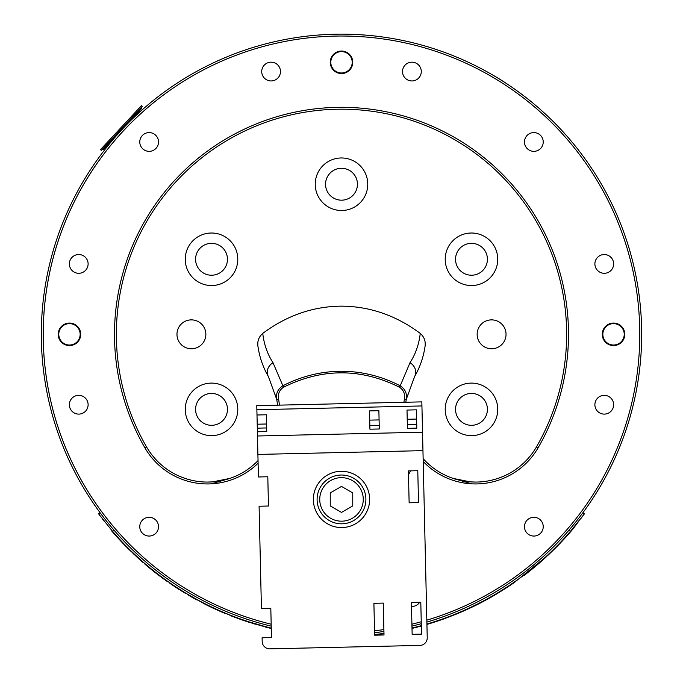 <?xml version="1.0" encoding="UTF-8"?>
<svg xmlns="http://www.w3.org/2000/svg" width="683" height="683" viewBox="0 0 683 683"><rect width="100%" height="100%" fill="white"/><g stroke="black" fill="none" stroke-linecap="round" stroke-linejoin="round"><path stroke-width="1.02" d="M211.525 233.014A26.261 26.261 0 0 0 185.255 259.275A26.261 26.261 0 0 0 211.525 285.545A26.261 26.261 0 0 0 237.786 259.275A26.261 26.261 0 0 0 211.525 233.014M341.5 157.969A26.261 26.261 0 0 0 315.239 184.239A26.261 26.261 0 0 0 341.5 210.501A26.261 26.261 0 0 0 367.761 184.239A26.261 26.261 0 0 0 341.5 157.969M471.475 233.014A26.261 26.261 0 0 0 445.214 259.275A26.261 26.261 0 0 0 471.475 285.545A26.261 26.261 0 0 0 497.745 259.275A26.261 26.261 0 0 0 471.475 233.014M471.475 383.103A26.261 26.261 0 0 0 445.214 409.365A26.261 26.261 0 0 0 471.475 435.634A26.261 26.261 0 0 0 497.745 409.365A26.261 26.261 0 0 0 471.475 383.103M211.525 383.103A26.261 26.261 0 0 0 185.255 409.365A26.261 26.261 0 0 0 211.525 435.634A26.261 26.261 0 0 0 237.786 409.365A26.261 26.261 0 0 0 211.525 383.103M191.411 348.765A14.445 14.445 0 0 1 176.965 334.32A14.445 14.445 0 0 1 191.411 319.875A14.445 14.445 0 0 1 205.856 334.32A14.445 14.445 0 0 1 191.411 348.765M491.589 348.765A14.445 14.445 0 0 1 477.144 334.32A14.445 14.445 0 0 1 491.589 319.875A14.445 14.445 0 0 1 506.035 334.32A14.445 14.445 0 0 1 491.589 348.765M211.525 425.313A15.948 15.948 0 0 1 195.577 409.365A15.948 15.948 0 0 1 211.525 393.417A15.948 15.948 0 0 1 227.465 409.365A15.948 15.948 0 0 1 211.525 425.313M471.475 425.313A15.948 15.948 0 0 1 455.535 409.365A15.948 15.948 0 0 1 471.475 393.417A15.948 15.948 0 0 1 487.423 409.365A15.948 15.948 0 0 1 471.475 425.313M471.475 275.223A15.948 15.948 0 0 1 455.535 259.275A15.948 15.948 0 0 1 471.475 243.336A15.948 15.948 0 0 1 487.423 259.275A15.948 15.948 0 0 1 471.475 275.223M341.5 200.179A15.948 15.948 0 0 1 325.552 184.239A15.948 15.948 0 0 1 341.5 168.291A15.948 15.948 0 0 1 357.448 184.239A15.948 15.948 0 0 1 341.5 200.179M211.525 275.223A15.948 15.948 0 0 1 195.577 259.275A15.948 15.948 0 0 1 211.525 243.336A15.948 15.948 0 0 1 227.465 259.275A15.948 15.948 0 0 1 211.525 275.223M505.958 475.146C496.165 479.765 486.031 482.07 475.539 482.061A70.349 70.349 0 0 0 536.471 446.887A225.125 225.125 0 0 0 341.5 109.195A225.125 225.125 0 0 0 146.529 446.887A70.349 70.349 0 0 0 258.046 460.607M277.511 405.173A70.349 70.349 0 0 0 276.726 399.41C275.744 393.639 277.768 389.105 282.788 385.81C301.57 376.162 321.138 371.321 341.5 371.27C361.862 371.321 381.43 376.162 400.212 385.81L399.478 387.227C360.829 368.043 322.171 368.043 283.522 387.227C279.356 390.078 277.708 394.031 278.579 399.085L276.726 399.41L268.385 376.538C263.049 367.343 259.574 357.294 257.943 346.383L257.943 346.375C257.235 341.167 258.831 336.839 262.759 333.389C263.988 344.266 267.394 354.042 272.995 362.699L283.522 387.227M410.005 362.699A11.252 9.682 30 0 1 414.615 376.538L406.274 399.41C407.239 393.613 405.224 389.079 400.212 385.81L410.005 362.699C415.614 353.999 419.029 344.232 420.241 333.389C396.055 315.426 369.81 306.351 341.5 306.146C313.19 306.351 286.945 315.426 262.759 333.389M211.329 483.82L229.71 478.45L212.55 481.882L207.461 482.061C196.969 482.07 186.835 479.765 177.042 475.146M258.106 463.211A72.227 72.227 0 0 1 144.907 447.826A227.004 227.004 0 0 1 341.5 107.316A227.004 227.004 0 0 1 538.093 447.826A72.227 72.227 0 0 1 423.204 461.486M278.579 399.085A72.227 72.227 0 0 1 279.39 405.13M411.507 606.453A9.383 9.383 0 0 0 419.729 602.261M533.858 517.296A9.383 9.383 0 0 0 524.476 526.678A9.383 9.383 0 0 0 533.858 536.061A9.383 9.383 0 0 0 543.233 526.678A9.383 9.383 0 0 0 533.858 517.296M604.259 395.346A9.383 9.383 0 0 0 594.884 404.729A9.383 9.383 0 0 0 604.259 414.111A9.383 9.383 0 0 0 613.641 404.729A9.383 9.383 0 0 0 604.259 395.346M604.259 254.537A9.383 9.383 0 0 0 594.884 263.911A9.383 9.383 0 0 0 604.259 273.294A9.383 9.383 0 0 0 613.641 263.911A9.383 9.383 0 0 0 604.259 254.537M533.858 132.587A9.383 9.383 0 0 0 524.476 141.97A9.383 9.383 0 0 0 533.858 151.344A9.383 9.383 0 0 0 543.233 141.97A9.383 9.383 0 0 0 533.858 132.587M411.909 62.179A9.383 9.383 0 0 0 402.526 71.561A9.383 9.383 0 0 0 411.909 80.944A9.383 9.383 0 0 0 421.283 71.561A9.383 9.383 0 0 0 411.909 62.179M271.091 62.179A9.383 9.383 0 0 0 261.717 71.561A9.383 9.383 0 0 0 271.091 80.944A9.383 9.383 0 0 0 280.474 71.561A9.383 9.383 0 0 0 271.091 62.179M149.142 132.587A9.383 9.383 0 0 0 139.767 141.97A9.383 9.383 0 0 0 149.142 151.344A9.383 9.383 0 0 0 158.524 141.97A9.383 9.383 0 0 0 149.142 132.587M78.741 254.537A9.383 9.383 0 0 0 69.359 263.911A9.383 9.383 0 0 0 78.741 273.294A9.383 9.383 0 0 0 88.116 263.911A9.383 9.383 0 0 0 78.741 254.537M78.741 395.346A9.383 9.383 0 0 0 69.359 404.729A9.383 9.383 0 0 0 78.741 414.111A9.383 9.383 0 0 0 88.116 404.729A9.383 9.383 0 0 0 78.741 395.346M149.142 517.296A9.383 9.383 0 0 0 139.767 526.678A9.383 9.383 0 0 0 149.142 536.061A9.383 9.383 0 0 0 158.524 526.678A9.383 9.383 0 0 0 149.142 517.296M69.47 323.068A11.252 11.252 0 0 0 58.209 334.32A11.252 11.252 0 0 0 69.47 345.581A11.252 11.252 0 0 0 80.722 334.32A11.252 11.252 0 0 0 69.47 323.068M613.53 323.068A11.252 11.252 0 0 0 602.278 334.32A11.252 11.252 0 0 0 613.53 345.581A11.252 11.252 0 0 0 624.791 334.32A11.252 11.252 0 0 0 613.53 323.068M341.5 51.037A11.252 11.252 0 0 0 330.248 62.29A11.252 11.252 0 0 0 341.5 73.551A11.252 11.252 0 0 0 352.752 62.29A11.252 11.252 0 0 0 341.5 51.037M341.5 34.15A300.17 300.17 0 0 0 271.211 626.149A300.17 300.17 0 0 1 341.5 34.15A300.17 300.17 0 0 1 426.875 622.093M421.283 623.699A300.17 300.17 0 0 1 411.96 626.106M383.931 631.476A300.17 300.17 0 0 1 374.574 632.663M69.47 323.631A10.697 10.697 0 0 0 58.772 334.32A10.697 10.697 0 0 0 69.47 345.017A10.697 10.697 0 0 0 80.159 334.32A10.697 10.697 0 0 0 69.47 323.631M613.53 323.631A10.697 10.697 0 0 0 602.841 334.32A10.697 10.697 0 0 0 613.53 345.017A10.697 10.697 0 0 0 624.228 334.32A10.697 10.697 0 0 0 613.53 323.631M330.803 62.29A10.697 10.697 0 0 0 341.5 72.987A10.697 10.697 0 0 0 352.197 62.29A10.697 10.697 0 0 0 341.5 51.601A10.697 10.697 0 0 0 330.803 62.29M403.926 402.287A72.227 72.227 0 0 1 404.421 399.085C405.284 394.014 403.636 390.061 399.478 387.227M405.83 402.236A70.349 70.349 0 0 1 406.274 399.41L404.421 399.085M423.136 458.652A70.349 70.349 0 0 0 475.539 482.061L470.45 481.882L453.29 478.45L471.671 483.82M420.241 333.389C424.16 336.821 425.765 341.15 425.057 346.383L425.057 346.383C423.434 357.269 419.96 367.317 414.615 376.538M272.995 362.699A11.252 9.682 150 0 0 268.385 376.538M158.302 98.907A298.3 298.3 0 0 0 271.168 624.211A298.3 298.3 0 0 1 341.5 36.028A298.3 298.3 0 0 1 426.832 620.155M149.833 103.304L150.866 102.459M492.597 74.951C511.55 85.58 532.33 102.441 533.167 103.304M455.535 409.365A15.948 15.948 0 0 0 471.475 425.313A15.948 15.948 0 0 0 487.423 409.365A15.948 15.948 0 0 0 471.475 393.417A15.948 15.948 0 0 0 455.535 409.365M325.552 184.239A15.948 15.948 0 0 0 341.5 200.179A15.948 15.948 0 0 0 357.448 184.239A15.948 15.948 0 0 0 341.5 168.291A15.948 15.948 0 0 0 325.552 184.239M195.577 259.275A15.948 15.948 0 0 0 211.525 275.223A15.948 15.948 0 0 0 227.465 259.275A15.948 15.948 0 0 0 211.525 243.336A15.948 15.948 0 0 0 195.577 259.275M195.577 409.365A15.948 15.948 0 0 0 211.525 425.313A15.948 15.948 0 0 0 227.465 409.365A15.948 15.948 0 0 0 211.525 393.417A15.948 15.948 0 0 0 195.577 409.365M342.14 527.549A28.14 28.14 0 0 1 313.369 500.058A28.14 28.14 0 0 1 340.86 471.287A28.14 28.14 0 0 1 369.631 498.769A28.14 28.14 0 0 1 342.14 527.549M266.592 423.998L257.209 424.211L256.782 405.651L421.838 401.877L427.234 637.743A7.504 7.504 0 0 1 419.908 645.418L269.853 648.85A7.504 7.504 0 0 1 262.187 641.516L262.101 637.768L271.475 637.555L270.81 608.297L261.427 608.51L259.088 506.231L268.462 506.018L267.796 476.76L258.413 476.973L257.38 431.776L266.763 431.562L266.379 414.777L256.996 414.991M369.708 420.13L379.091 419.917M407.222 419.268L416.596 419.055M379.296 428.984L378.877 410.696L369.503 410.91L369.921 429.197L379.296 428.984M416.391 409.834L407.008 410.056L407.427 428.343L416.809 428.13L416.391 409.834M410.594 470.86L408.494 474.702M257.38 431.776L257.209 424.211M418.508 502.577L417.783 470.698L408.4 470.911L409.134 502.799L418.508 502.577M373.9 603.311L374.634 635.19L384.008 634.977L383.283 603.089L373.9 603.311M421.522 634.123L420.796 602.235L411.414 602.449L412.148 634.336L421.522 634.123M341.5 475.026A24.392 24.392 0 0 1 365.892 499.418A24.392 24.392 0 0 1 341.5 523.81A24.392 24.392 0 0 1 317.108 499.418A24.392 24.392 0 0 1 341.5 475.026A24.392 24.392 0 0 0 317.108 499.418A24.392 24.392 0 0 0 341.5 523.81M330.248 505.915L341.5 512.412L352.752 505.915L352.752 492.921L341.5 486.416L330.248 492.921L330.248 505.915M583.461 515.119L584.452 513.787L582.94 512.668L582.684 513.018L584.452 513.787L570.399 531.391A302.048 302.048 0 0 1 426.918 624.04A302.048 302.048 0 0 0 429.308 623.323L429.308 623.716A302.424 302.424 0 0 0 443.702 618.952L456.56 614C455.672 614.478 474.668 606.427 485.903 600.041C496.635 594.432 512.096 584.178 514.128 582.633L548.039 555.236L556.047 547.467A302.424 302.424 0 0 0 573.199 528.685L578.356 521.761M571.739 526.909L568.888 530.281L570.399 531.391M581.916 514.051L582.684 513.018M139.187 558.6L139.81 559.676M112.746 531.562L114.326 533.38M131.708 551.625L131.042 550.985M112.78 531.605L112.396 531.152M111.935 530.614L126.082 546.588L140.109 559.932M131.127 551.061L140.109 559.428M145.581 564.704L143.148 562.109L153.393 571.125L163.98 579.158A302.424 302.424 0 0 0 167.608 581.754L167.608 581.293M153.393 571.125L163.98 579.158M188.628 594.825L196.73 599.418M169.905 583.35A302.424 302.424 0 0 0 170.596 583.828L184.419 592.75L177.349 587.875M170.75 583.47L170.596 583.828A302.424 302.424 0 0 0 178.903 589.318L204.994 604.182M185.725 593.1L188.602 594.808M196.815 599.461L203.824 603.174M204.644 603.584L190.437 596.31M199.103 600.699L199.82 601.083M196.234 599.145L202.544 602.508M204.2 603.362L205.122 603.832M219.252 610.525A302.048 302.048 0 0 0 219.738 610.739M222.445 611.917L225.936 613.385M212.601 607.486L222.137 612.19L213.677 608.408M265.789 627.114L264.227 626.32L270.835 627.993A302.048 302.048 0 0 0 271.262 628.087A302.048 302.048 0 0 1 112.601 531.391L98.548 513.787L100.059 512.668L98.548 513.787M248.774 621.786L265.047 626.533M240.612 619.02A302.048 302.048 0 0 0 248.954 621.846L248.954 622.239A302.424 302.424 0 0 1 240.612 619.421L240.612 619.02M237.966 618.072L242.345 619.635M246.068 620.898L237.582 618.328L246.495 621.436M229.514 614.845L230.308 615.161M224.212 612.668L222.026 611.737M215.094 608.647L213.677 607.99M221.002 611.294L234.201 617.073M169.905 582.898L169.905 582.898A302.048 302.048 0 0 0 170.511 583.308L169.171 582.386M156.859 573.361A302.048 302.048 0 0 0 160.582 576.196L160.488 576.128M162.204 577.4L164.945 579.397M133.484 553.324L137.42 556.995A302.048 302.048 0 0 0 142.721 561.742L142.721 562.246A302.424 302.424 0 0 1 137.42 557.507L139.921 559.77M99.616 515.23L100.819 516.818M102.57 519.114L104.636 521.744M458.933 613.018L456.56 613.599L459.104 612.531M462.587 611.447L469.059 608.527M471.927 607.178L474.531 605.915M460.957 611.746L466.737 609.185M469.076 608.109L476.546 604.498M553.7 549.798L556.039 547.467M524.305 574.77L541.44 560.726M524.305 575.24A302.424 302.424 0 0 0 540.501 562.049L524.305 575.24M412.011 628.411L415.435 627.566A302.424 302.424 0 0 0 421.334 626.021M426.926 624.424A302.424 302.424 0 0 0 429.308 623.716M415.435 627.182A302.048 302.048 0 0 0 421.326 625.628A302.048 302.048 0 0 1 412.003 628.027L415.426 627.575M429.308 623.323A302.048 302.048 0 0 0 443.702 618.55L443.702 618.952M265.183 626.96A302.424 302.424 0 0 0 268.982 627.925L269 627.925A302.424 302.424 0 0 0 271.271 628.48M268.957 627.532L260.59 625.329M230.726 615.725L231.435 616.006M231.657 616.092L232.322 616.348M233.996 616.997L235.072 617.398M217.945 610.354A302.424 302.424 0 0 0 219.909 611.225L225.689 613.693M207.632 605.505L221.309 611.831M205.37 603.96L205.37 604.378A302.424 302.424 0 0 0 213.455 608.297M188.141 594.978L190.25 596.208M188.67 595.286L189.302 595.653M192.623 597.565L193.323 597.958M180.491 590.325L182.387 591.504A302.424 302.424 0 0 0 184.734 592.938M144.634 563.893A302.424 302.424 0 0 0 150.602 568.879L150.619 568.896A302.424 302.424 0 0 0 160.582 576.665M150.61 568.888L151.319 569.46M127.397 547.911A302.424 302.424 0 0 0 129.087 549.593M129.932 550.421A302.424 302.424 0 0 0 130.564 551.036M113.446 532.945L114.163 533.764M114.411 534.046L125.783 546.28M121.147 541.448L121.565 541.901M580.533 518.978L582.181 516.826M383.974 633.372A302.048 302.048 0 0 1 374.617 634.55M485.903 600.041L485.903 599.614C496.635 593.997 512.088 583.726 514.128 582.181L514.128 582.633M510.107 584.93L514.555 581.882M414.658 627.378L412.003 628.027M102.33 515.708L100.316 513.018M106.155 520.642L104.055 517.962M510.107 585.382L512.267 583.922M507.23 587.295L499.367 592.272M374.625 634.925L383.983 633.747M463.441 611.072L461.384 611.968M460.376 612.403L459.01 612.984M475.897 605.24L488.183 598.795M548.039 554.716L548.039 555.236M540.501 562.049L546.494 556.671M248.774 622.179L268.991 627.925M237.966 618.474L240.194 619.276M222.137 611.789L237.582 618.328M224.212 613.078L222.649 612.412M192.828 597.676L192.384 597.429M189.524 595.789L188.064 594.927M190.164 596.157L192.674 597.591M192.879 597.71L195.953 599.418M197.165 600.084L192.597 597.548M172.697 585.254L170.596 583.828M184.419 592.75L185.989 593.698M161.845 577.596L165.884 580.533M150.644 568.913L147.724 566.514M136.002 556.201L137.42 557.507M113.95 533.525L113.48 532.988M121.617 541.952L124.426 544.889M124.955 545.435L125.45 545.939M120.806 541.09L117.638 537.658M126.688 547.194L129.352 549.858M133.006 553.392L134.679 554.972M122.163 542.533L125.023 545.504M123.939 544.385L122.436 542.823M116.955 536.898L115.615 535.412M113.216 532.689L111.722 530.947M159.284 575.692L160.565 576.648M158.311 574.471L160.163 575.88M253.103 623.536L255.169 624.16M487.184 599.341L495.559 594.56M473.712 606.316L475.009 605.676M476.555 604.916L485.203 600.417M497.403 593.467L495.619 594.526M488.379 598.684L494.56 595.149M475.095 605.223L473.712 605.898M120.951 127.67L141.424 105.72L142.243 106.488L101.297 150.397L100.478 149.628L120.951 127.67M140.963 107.863L141.654 108.503L103.27 149.662L102.578 149.022M538.093 447.826L536.471 446.887M421.24 621.761A298.3 298.3 0 0 1 411.909 624.185M383.889 629.589A298.3 298.3 0 0 1 374.532 630.785M144.907 447.826L146.529 446.887M422.529 432.211L257.482 435.985M421.932 405.941L256.876 409.723M416.724 424.51L407.35 424.724M379.21 425.364L369.836 425.586M266.677 427.942L257.303 428.156M422.956 450.643L257.901 454.426M341.5 521.18A21.762 21.762 0 0 0 363.262 499.418A21.762 21.762 0 0 0 341.5 477.656A21.762 21.762 0 0 0 319.738 499.418A21.762 21.762 0 0 0 341.5 521.18M114.112 530.281L112.601 531.391M126.082 546.05L126.082 546.588M406.274 399.41L407.205 394.97M276.726 399.41L275.795 394.97M257.943 346.375L258.695 350.78M425.057 346.375L424.331 350.669"/></g></svg>
